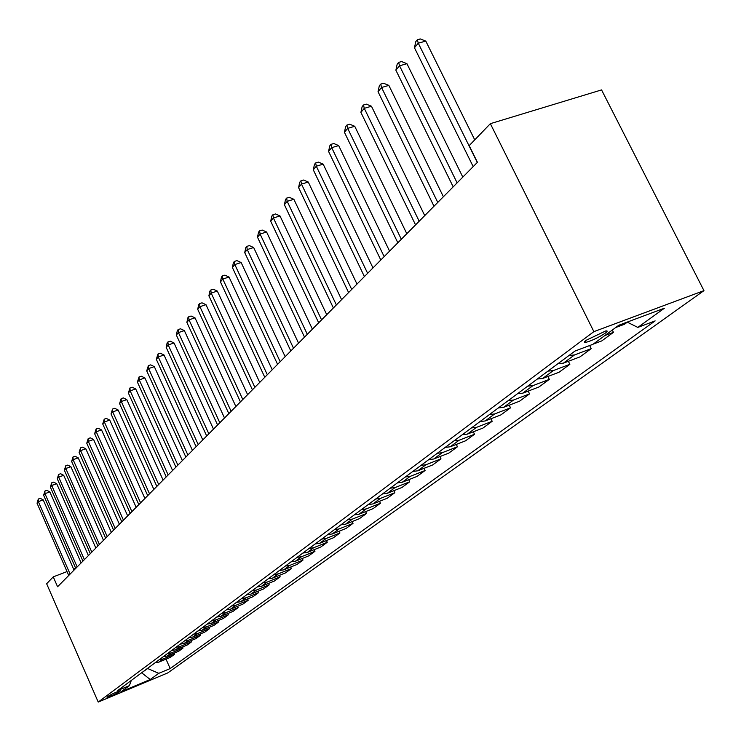 <?xml version="1.0" encoding="UTF-8"?>
<svg xmlns="http://www.w3.org/2000/svg" width="741" height="741" viewBox="0 0 741 741"><rect width="100%" height="100%" fill="white"/><g stroke="black" fill="none" stroke-linecap="round" stroke-linejoin="round"><path stroke-width="1.11" d="M586.075 340.314C583.852 342.018 583.76 342.713 585.798 342.388C592.096 340.601 598.617 337.507 605.36 333.098C607.666 331.338 607.768 330.634 605.656 330.977L586.075 340.314M593.884 331.644L490.357 123.673L601.562 89.911L703.95 290.639L167.772 672.902L98.229 702.07L593.884 331.644L703.95 290.639M67.023 571.589L53.259 576.868L57.576 586.742L477.436 162.325L469.173 145.634L490.357 123.673M119.116 691.992L120.672 690.658C117.152 691.631 113.114 693.409 108.556 695.994L107.037 697.309C110.529 696.345 114.559 694.576 119.116 691.992L118.764 691.177M141.086 673.18L147.644 668.512L158.769 673.337L170.18 668.558L655.137 320.899L637.825 327.411L627.173 322.113M158.769 673.337L150.219 679.506L121.181 691.686L129.406 685.629L131.314 680.433M637.825 327.411L664.427 308.2L618.837 325.225L592.948 344.296L574.988 351.049L117.745 690.501L129.406 685.629M53.259 576.868L46.637 583.741L98.229 702.07M75.693 568.264L73.6 569.069M141.642 672.772L150.219 679.506M170.18 668.558L166.012 659.157M155.221 662.686L158.907 662.111L170.374 657.341L174.663 654.201L174.181 653.127M627.303 322.178L624.459 324.262L615.706 327.531M604.767 335.59L613.455 332.329L612.307 330.032M613.455 332.329L601.775 340.897L593.152 344.139M568.977 355.504L574.479 354.958L591.216 348.64L589.669 345.528M591.216 348.64L579.999 356.875L563.392 363.155L557.927 363.711M547.932 371.139L553.351 370.574L569.857 364.313L568.356 361.275M569.857 364.313L559.075 372.223L542.681 378.456L537.308 379.022M527.694 386.163L533.029 385.589L549.313 379.383L547.886 376.474M549.313 379.383L538.939 386.987L522.775 393.175L517.477 393.74M508.233 400.612L513.494 400.038L529.556 393.879L528.194 391.1M529.556 393.879L519.571 401.205L503.621 407.328L498.397 407.911M489.495 414.525L494.673 413.941L510.521 407.837L509.224 405.179M510.521 407.837L500.907 414.895L485.17 420.971L480.02 421.555M471.443 427.918L476.556 427.335L492.191 421.286L490.95 418.739M492.191 421.286L482.919 428.085L467.386 434.115L462.31 434.698M454.038 440.839L459.077 440.256L474.509 434.254L473.332 431.808M474.509 434.254L465.561 440.812L450.241 446.786L445.239 447.379M437.255 453.307L442.22 452.714L457.456 446.767L456.326 444.415M457.456 446.767L448.814 453.094L433.689 459.012L428.761 459.605M421.055 465.329L425.955 464.737L440.988 458.846L439.904 456.586M440.988 458.846L432.642 464.959L417.711 470.822L412.848 471.424M405.401 476.945L410.236 476.352L425.075 470.516L424.047 468.34M425.075 470.516L417.016 476.426L402.27 482.234L397.472 482.836M390.275 488.18L395.046 487.578L409.699 481.789L408.708 479.696M409.699 481.789L401.909 487.504L387.348 493.265L382.615 493.867M375.659 499.036L380.355 498.434L394.833 492.7L393.879 490.681M394.833 492.7L387.293 498.23L372.908 503.936L368.24 504.538M361.506 509.539L366.147 508.937L380.439 503.25L379.531 501.314M380.439 503.25L373.14 508.613L358.94 514.263L354.328 514.865M347.807 519.71L352.392 519.108L366.508 513.476L365.628 511.596M366.508 513.476L359.441 518.663L345.408 524.267L340.86 524.869M334.543 529.556L339.063 528.954L353.012 523.378L352.17 521.562M353.012 523.378L346.158 528.398L332.301 533.955L327.809 534.557M321.687 539.096L326.151 538.494L339.934 532.964L339.119 531.223M339.934 532.964L333.293 537.836L319.593 543.338L315.157 543.95M309.229 548.349L313.638 547.747L327.253 542.273L326.466 540.578M327.253 542.273L320.807 546.997L307.274 552.453L302.893 553.055M297.141 557.325L301.494 556.723L314.953 551.295L314.193 549.665M314.953 551.295L308.691 555.88L295.326 561.289L290.991 561.882M285.405 566.031L289.712 565.429L303.004 560.057L302.282 558.473M303.004 560.057L296.937 564.503L283.72 569.857L279.44 570.459M274.022 574.488L278.273 573.886L291.417 568.56L290.713 567.032M291.417 568.56L285.517 572.886L272.447 578.184L268.233 578.786M262.962 582.695L267.158 582.102L280.154 576.822L279.477 575.34M280.154 576.822L274.42 581.018L261.508 586.279L257.331 586.872M252.209 590.679L256.358 590.077L269.205 584.844L268.557 583.408M269.205 584.844L263.639 588.928L250.866 594.143L246.744 594.736M241.77 598.432L245.864 597.839L258.572 592.652L257.933 591.253M258.572 592.652L253.153 596.625L240.519 601.785L236.444 602.377M231.609 605.971L235.657 605.378L248.226 600.238L247.605 598.885M248.226 600.238L242.955 604.11L230.46 609.222L226.431 609.815M221.726 613.316L225.727 612.724L238.157 607.62L237.565 606.314M238.157 607.62L233.026 611.39L220.67 616.456L216.687 617.049M212.111 620.449L216.066 619.865L228.358 614.808L227.783 613.539M228.358 614.808L223.365 618.476L211.148 623.496L207.211 624.089M202.747 627.405L206.656 626.812L218.817 621.81L218.262 620.569M218.817 621.81L213.954 625.376L201.867 630.359L197.977 630.943M193.623 634.176L197.495 633.583L209.527 628.627L208.99 627.423M209.527 628.627L204.794 632.101L192.827 637.038L188.983 637.621M184.741 640.77L188.575 640.187L200.478 635.269L199.95 634.101M200.478 635.269L195.856 638.649L184.018 643.549L180.211 644.133M176.089 647.189L179.878 646.615L191.65 641.734L191.141 640.604M191.65 641.734L187.149 645.04L175.441 649.894L171.671 650.468M167.651 653.46L171.393 652.877L183.046 648.051L182.555 646.939M183.046 648.051L178.655 651.265L167.068 656.081L163.344 656.656M159.417 659.573L163.122 658.99L174.663 654.201M74.044 570.088L43.21 499.869L38.356 501.638L70.117 574.062M37.05 503.213L38.3 499.036L38.356 501.638L37.05 503.213L68.728 575.47M38.3 499.036L40.246 498.332L43.21 499.869M81.13 562.928L49.869 491.885L44.96 493.663L77.166 566.939M43.626 495.275L44.905 491.042L44.96 493.663L43.626 495.275L75.739 568.375M44.905 491.042L46.868 490.329L49.869 491.885M88.401 555.583L56.696 483.697L51.731 485.485L84.391 559.631M50.369 487.143L51.666 482.845L51.731 485.485L50.369 487.143L82.936 561.113M51.666 482.845L53.648 482.132L56.696 483.697M95.848 548.053L63.698 475.305L58.678 477.111L91.81 552.138M57.279 478.797L58.604 474.435L58.678 477.111L57.279 478.797L90.309 553.657M58.604 474.435L60.605 473.721L63.698 475.305M103.499 540.319L70.877 466.691L65.801 468.507L99.405 544.45M64.365 470.248L65.717 465.82L65.801 468.507L64.365 470.248L97.877 546.006M65.717 465.82L67.746 465.098L70.877 466.691M111.345 532.39L78.24 457.864L73.118 459.689L107.213 536.567M71.636 461.467L73.016 456.975L73.118 459.689L71.636 461.467L105.639 538.161M73.016 456.975L75.063 456.243L78.24 457.864M119.394 524.248L85.808 448.796L80.621 450.63L115.226 528.472M79.102 452.464L80.5 447.897L80.621 450.63L79.102 452.464L113.605 530.102M80.5 447.897L82.575 447.166L85.808 448.796M127.665 515.893L93.57 439.487L88.318 441.34L123.451 520.154M86.762 443.22L88.198 438.579L88.318 441.34L86.762 443.22L121.783 521.831M88.198 438.579L90.291 437.838L93.57 439.487M136.159 507.307L101.545 429.928L96.237 431.79L131.898 511.605M94.635 433.717L96.089 429.002L96.237 431.79L94.635 433.717L130.194 513.337M96.089 429.002L98.21 428.261L101.545 429.928M144.893 498.48L109.733 420.101L104.361 421.981L140.586 502.833M102.721 423.963L104.212 419.174L104.361 421.981L102.721 423.963L138.826 504.602M104.212 419.174L106.352 418.424L109.733 420.101M153.869 489.403L118.152 410.005L112.725 411.894L149.515 493.802M111.03 413.932L112.549 409.06L112.725 411.894L111.03 413.932L147.709 495.627M112.549 409.06L114.725 408.31L118.152 410.005M163.094 480.075L126.813 399.621L121.311 401.52L158.694 484.521M119.579 403.623L121.126 398.667L121.311 401.52L119.579 403.623L156.842 486.402M121.126 398.667L123.33 397.908L126.813 399.621M172.597 470.47L135.714 388.942L130.157 390.859L168.151 474.972M128.369 393.017L129.953 387.978L130.157 390.859L128.369 393.017L166.234 476.898M129.953 387.978L132.176 387.219L135.714 388.942M182.369 460.596L144.884 377.956L139.252 379.883L177.877 465.135M137.409 382.097L139.03 376.974L139.252 379.883L137.409 382.097L175.904 467.126M139.03 376.974L141.281 376.206L144.884 377.956M192.438 450.417L154.313 366.638L148.617 368.573L187.89 455.011M146.718 370.861L148.376 365.646L148.617 368.573L146.718 370.861L185.861 457.058M148.376 365.646L150.655 364.878L154.313 366.638M202.802 439.941L164.03 354.985L158.259 356.94L198.208 444.581M156.305 359.292L158 353.985L158.259 356.94L156.305 359.292L196.115 446.693M158 353.985L160.306 353.207L164.03 354.985M213.491 429.132L174.042 342.981L168.198 344.945L208.842 433.828M166.188 347.372L167.114 342.944L167.92 341.962L168.198 344.945L166.188 347.372L206.693 436.004M167.92 341.962L170.254 341.184L174.042 342.981M224.504 417.998L184.361 330.606L178.442 332.579L219.808 422.75M176.367 335.08L177.321 330.579L178.146 329.578L178.442 332.579L176.367 335.08L217.585 424.991M178.146 329.578L180.517 328.791L184.361 330.606M235.87 406.503L195.003 317.843L189.011 319.825L231.118 411.311M186.871 322.409L187.834 317.833L188.686 316.796L189.011 319.825L186.871 322.409L228.83 413.626M188.686 316.796L191.085 316.009L195.003 317.843M247.605 394.647L205.989 304.681L199.913 306.672L242.798 399.51M197.708 309.33L198.69 304.69L199.57 303.615L199.913 306.672L197.708 309.33L240.427 401.9M199.57 303.615L201.997 302.819L205.989 304.681M259.72 382.402L217.326 291.083L211.176 293.084L254.848 387.321M208.897 295.835L209.888 291.111L210.805 290.009L211.176 293.084L208.897 295.835L252.412 389.794M210.805 290.009L213.26 289.203L217.326 291.083M272.234 369.75L229.034 277.041L222.8 279.051L267.306 374.724M220.447 281.895L221.457 277.088L222.402 275.948L222.8 279.051L220.447 281.895L264.787 377.28M222.402 275.948L224.894 275.143L229.034 277.041M285.165 356.671L241.14 262.527L234.814 264.556L280.191 361.71M232.378 267.492L233.415 262.601L234.388 261.425L234.814 264.556L232.378 267.492L277.579 364.35M234.388 261.425L236.916 260.619L241.14 262.527M298.549 343.148L253.654 247.522L247.244 249.56L293.51 348.242M244.725 252.598L245.78 247.624L246.79 246.401L247.244 249.56L244.725 252.598L290.805 350.975M246.79 246.401L249.346 245.595L253.654 247.522M312.396 329.152L266.593 231.998L260.1 234.045L307.302 334.302M257.488 237.185L258.572 232.128L259.609 230.859L260.1 234.045L257.488 237.185L304.505 337.127M259.609 230.859L262.203 230.053L266.593 231.998M326.735 314.656L279.996 215.937L273.41 217.984L321.575 319.871M270.706 221.235L271.808 216.085L272.883 214.779L273.41 217.984L270.706 221.235L318.676 322.798M272.883 214.779L275.522 213.964L279.996 215.937M341.592 299.642L293.871 199.292L287.193 201.348L336.368 304.921M284.396 204.72L285.517 199.468L286.637 198.116L287.193 201.348L284.396 204.72L333.367 307.95M286.637 198.116L289.305 197.291L293.871 199.292M356.995 284.062L308.265 182.036L301.485 184.101L351.706 289.407M298.586 187.603L299.725 182.249L300.883 180.85L301.485 184.101L298.586 187.603L348.594 292.556M300.883 180.85L303.597 180.026L308.265 182.036M372.982 267.909L323.178 164.15L316.305 166.216L367.629 273.318M313.295 169.846L314.462 164.391L315.666 162.937L316.305 166.216L313.295 169.846L364.396 276.588M315.666 162.937L318.417 162.112L323.178 164.15M389.571 251.134L338.665 145.579L331.69 147.654L384.153 256.618M328.569 151.423L329.764 145.857L331.005 144.347L331.69 147.654L328.569 151.423L380.8 260.008M331.005 144.347L333.793 143.522L338.665 145.579M406.809 233.711L354.744 126.294L347.668 128.369L401.326 239.26M344.426 132.287L345.639 126.618L346.936 125.044L347.668 128.369L344.426 132.287L397.834 242.779M346.936 125.044L349.771 124.219L354.744 126.294M424.732 215.594L371.463 106.25L364.276 108.325L419.184 221.207M360.904 112.4L362.145 106.611L363.498 104.981L364.276 108.325L360.904 112.4L415.553 224.875M363.498 104.981L366.369 104.148L371.463 106.25M443.387 196.736L388.849 85.4L381.55 87.484L437.764 202.423M378.04 91.717L379.318 85.808L380.717 84.113L381.55 87.484L378.04 91.717L433.985 206.239M380.717 84.113L383.634 83.279L388.849 85.4M462.81 177.108L406.948 63.707L399.529 65.782L457.114 182.86M395.879 70.191L397.185 64.161L398.639 62.392L399.529 65.782L395.879 70.191L453.177 186.834M398.639 62.392L401.603 61.559L406.948 63.707M474.74 139.864L425.797 41.098L418.267 43.173L477.287 162.464M414.46 47.767L415.794 41.607L417.322 39.764L418.267 43.173L414.46 47.767L473.184 166.614M417.322 39.764L420.323 38.93L425.797 41.098M163.122 658.99L158.907 662.111M171.393 652.877L167.068 656.081M179.878 646.615L175.441 649.894M188.575 640.187L184.018 643.549M197.495 633.583L192.827 637.038M206.656 626.812L201.867 630.359M216.066 619.865L211.148 623.496M225.727 612.724L220.67 616.456M235.657 605.378L230.46 609.222M245.864 597.839L240.519 601.785M256.358 590.077L250.866 594.143M267.158 582.102L261.508 586.279M278.273 573.886L272.447 578.184M289.712 565.429L283.72 569.857M301.494 556.723L295.326 561.289M313.638 547.747L307.274 552.453M326.151 538.494L319.593 543.338M339.063 528.954L332.301 533.955M352.392 519.108L345.408 524.267M366.147 508.937L358.94 514.263M380.355 498.434L372.908 503.936M395.046 487.578L387.348 493.265M410.236 476.352L402.27 482.234M425.955 464.737L417.711 470.822M442.22 452.714L433.689 459.012M459.077 440.256L450.241 446.786M476.556 427.335L467.386 434.115M494.673 413.941L485.17 420.971M513.494 400.038L503.621 407.328M533.029 385.589L522.775 393.175M553.351 370.574L542.681 378.456M574.479 354.958L563.392 363.155M585.14 341.073L585.798 342.388"/></g></svg>
